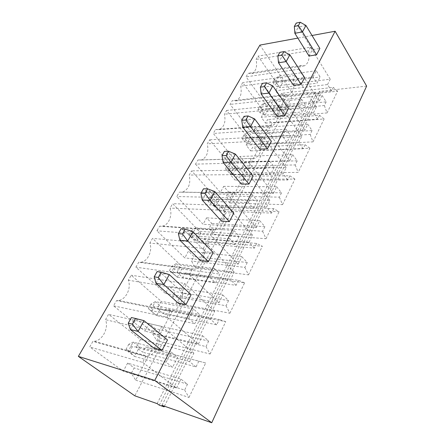 <?xml version="1.0" encoding="UTF-8"?>
<svg xmlns="http://www.w3.org/2000/svg" width="445" height="445" viewBox="0 0 445 445"><rect width="100%" height="100%" fill="white"/><g stroke="black" fill="none" stroke-linecap="round" stroke-linejoin="round"><path stroke-width="0.33" stroke-dasharray="2.23 1.67" d="M366.641 86.102L319.56 91.397L320.828 93.383L316.178 93.895L314.91 91.92L293.166 94.362L134.813 395.816M161.963 405.323L319.56 91.397M312.023 35.5L297.855 38.109M277.113 116.29L280.856 109.22L288.477 108.502M309.025 56.014L312.368 49.701L319.866 48.455M293.522 85.301L297.06 78.62L304.619 77.625M221.577 221.187L226.071 212.699L233.82 213.044M241.24 184.052L245.456 176.081L253.177 176.025M259.713 149.153L263.685 141.649L271.361 141.243M200.612 260.781L205.412 251.72L213.183 252.526M178.217 303.084L183.346 293.394L191.128 294.718M154.231 348.385L159.727 338L167.498 339.913M259.913 45.101L293.166 94.362M195.527 164.122L220.403 192.418L223.702 186.349L228.602 192.012L226.444 196.034L229.692 202.998L242.308 179.235L237.102 176.176L234.999 180.091L230.198 174.395L233.397 168.505L209.584 139.836L207.281 143.813C208.916 151.884 206.958 157.28 201.424 160.005L197.914 160L195.527 164.122L248.972 162.775L273.436 193.28L220.403 192.418M226.199 209.578L220.709 206.719L218.495 210.847L213.428 205.256L216.798 199.048L191.628 170.858L189.197 175.057C190.933 183.54 188.741 189.225 182.611 192.112L179.296 192.168L176.771 196.523L203.092 224.269L206.569 217.861L211.753 223.412L209.473 227.656L212.91 234.621L226.199 209.578L279.104 211.72L273.719 208.661L220.709 206.719M209.222 241.568L203.426 238.926L201.084 243.287L195.728 237.819L199.288 231.267L172.649 203.654L170.073 208.099C172.627 215.269 168.733 224.836 162.631 226.11L159.588 226.21L156.918 230.827L184.809 257.905L188.485 251.136L193.97 256.548L191.561 261.031L195.199 267.99L209.222 241.568L262.355 246.241L256.637 243.443L203.426 238.926M245.623 172.983L257.611 150.404L252.665 147.173L250.668 150.894L246.118 145.103L249.156 139.513L226.594 110.455L224.413 114.22C225.943 121.924 224.197 127.064 219.168 129.64L215.536 129.556L213.277 133.461L236.818 162.219L239.95 156.456L244.594 162.214L242.542 166.035L245.623 172.983L298.183 172.393L309.915 148.218L257.611 150.404M252.404 133.539L255.38 128.06L259.791 133.895L257.839 137.533L260.764 144.458L272.162 122.976L267.467 119.594L265.57 123.132L261.243 117.269L264.135 111.956L242.731 82.575L240.656 86.152C242.097 93.528 240.528 98.434 235.945 100.87L232.234 100.704L230.093 104.403L252.404 133.539L304.875 130.124L307.784 124.272L255.38 128.06M281.563 93.333L279.749 96.71L275.639 90.786L278.392 85.724L258.055 56.098L256.086 59.496C257.444 66.572 256.025 71.267 251.831 73.57L248.088 73.319L246.052 76.835L267.223 106.272L270.054 101.06L274.248 106.956L272.39 110.421L275.166 117.313L286.029 96.854L281.563 93.333L333.277 87.359L331.519 90.947L279.749 96.71M127.632 363.103L134.184 367.943L131.325 373.277L135.675 380.147L152.312 348.797L145.415 347.022L142.639 352.19L136.242 347.256L140.475 339.474L108.569 314.354L105.487 319.671C108.98 327.843 102.689 340.342 94.401 341.287L92.916 341.398L89.706 346.944L123.248 371.169L127.632 363.103L180.943 379.118L187.517 384.213L134.184 367.943M165.868 308.913L163.248 313.786L157.23 308.646L161.218 301.309L131.225 275.216L128.327 280.216C131.459 288.021 126.141 299.374 118.67 300.486L116.518 300.625L113.503 305.832L144.987 331.175L149.114 323.576L155.277 328.638L152.585 333.667L156.673 340.581L172.365 311.011L165.868 308.913L219.285 319.51L216.671 324.839L163.248 313.786M177.027 272.229L180.787 265.303L152.546 238.381L149.82 243.087C152.635 250.563 148.107 260.954 141.36 262.166L138.701 262.3L135.864 267.195L165.473 293.483L169.367 286.319L175.174 291.57L172.627 296.314L176.481 303.256L191.306 275.327L185.17 272.941L182.7 277.546L177.027 272.229L230.449 279.655L234.198 272.123L180.787 265.303M157.141 403.632L314.91 91.92M159.299 405.167L316.178 93.895M164.455 406.196L320.828 93.383M261.165 94.006L265.125 86.875L280.856 109.22M272.802 85.902L265.125 86.875L262.489 83.354M294.868 33.325L298.389 26.978L312.368 49.701M305.96 25.476L298.389 26.978L296.231 23.068M278.509 62.778L282.241 56.059L297.06 78.62M289.867 54.802L282.241 56.059L279.855 52.326M202.247 200.083L207.031 191.472L226.071 212.699M214.813 191.595L207.031 191.472L203.471 188.786M223.145 162.458L227.623 154.393L245.456 176.081M235.388 154.098L227.623 154.393L224.408 151.383M254.679 118.937L246.953 119.594L263.685 141.649M242.742 127.17L246.953 119.594L244.044 116.312M192.83 231.661L185.037 231.072L205.412 251.72M179.925 240.278L185.037 231.072L181.098 228.758M156.017 283.32L161.496 273.453L183.346 293.394M169.284 274.576L161.496 273.453L157.135 271.572M130.357 329.517L136.242 318.92L159.727 338M143.996 320.661L131.403 317.546M273.436 193.28L276.69 186.744L223.702 186.349M276.69 186.744L281.49 192.824L228.602 192.012M281.49 192.824L279.365 197.157L226.444 196.034M279.365 197.157L282.542 204.628L229.692 202.998M282.542 204.628L294.929 179.096L242.308 179.235M294.929 179.096L289.845 175.814L237.102 176.176M289.845 175.814L287.781 180.019L234.999 180.091M287.781 180.019L283.087 173.895L230.198 174.395M283.087 173.895L286.235 167.57L233.397 168.505M286.235 167.57L262.889 136.643L209.584 139.836M262.889 136.643L260.614 140.915L207.281 143.813M260.614 140.915C262.211 149.615 260.269 155.427 254.801 158.353L197.914 160M251.336 158.331L248.972 162.775M273.719 208.661L271.533 213.111L218.495 210.847M271.533 213.111L266.555 207.109L213.428 205.256M266.555 207.109L269.887 200.422L216.798 199.048M269.887 200.422L245.1 170.04L191.628 170.858M245.1 170.04L242.686 174.573L189.197 175.057M242.686 174.573C244.978 182.022 241.624 191.589 236.128 193.002L179.296 192.168M232.835 193.069L230.326 197.786L176.771 196.523M230.326 197.786L256.337 227.645L203.092 224.269M256.337 227.645L259.78 220.72L206.569 217.861M259.78 220.72L264.875 226.666L211.753 223.412M264.875 226.666L262.622 231.255L209.473 227.656M262.622 231.255L265.993 238.731L212.91 234.621M265.993 238.731L279.104 211.72M256.637 243.443L254.323 248.16L201.084 243.287M254.323 248.16L249.039 242.303L195.728 237.819M249.039 242.303L252.571 235.21L199.288 231.267M252.571 235.21L226.21 205.507L172.649 203.654M226.21 205.507L223.646 210.329L170.073 208.099M223.646 210.329C226.171 218.078 222.289 228.452 216.203 229.87L213.172 229.998L159.588 226.21M213.172 229.998L210.496 235.021L156.918 230.827M210.496 235.021L238.197 264.091L184.809 257.905M238.197 264.091L241.852 256.743L188.485 251.136M241.852 256.743L247.27 262.528L193.97 256.548M247.27 262.528L244.878 267.395L191.561 261.031M244.878 267.395L248.466 274.865L195.199 267.99M248.466 274.865L262.355 246.241M309.915 148.218L305.103 144.736L252.665 147.173M305.103 144.736L303.151 148.719L250.668 150.894M303.151 148.719L298.717 142.489L246.118 145.103M298.717 142.489L301.693 136.509L249.156 139.513M301.693 136.509L279.666 105.131L226.594 110.455M279.666 105.131L277.519 109.164L224.413 114.22M277.519 109.164C279.009 117.463 277.285 122.981 272.34 125.718L268.769 125.601L215.536 129.556M268.769 125.601L266.538 129.79L213.277 133.461M266.538 129.79L289.589 160.823L236.818 162.219M289.589 160.823L292.665 154.649L239.95 156.456M292.665 154.649L297.199 160.84L244.594 162.214M297.199 160.84L295.185 164.934L242.542 166.035M295.185 164.934L298.183 172.393M307.784 124.272L312.067 130.552L259.791 133.895M312.067 130.552L310.165 134.435L257.839 137.533M310.165 134.435L312.996 141.866L260.764 144.458M312.996 141.866L324.116 118.954L272.162 122.976M324.116 118.954L319.56 115.294L267.467 119.594M319.56 115.294L317.708 119.071L265.57 123.132M317.708 119.071L313.514 112.757L261.243 117.269M313.514 112.757L316.334 107.095L264.135 111.956M316.334 107.095L295.524 75.361L242.731 82.575M295.524 75.361L293.494 79.177L240.656 86.152M293.494 79.177C294.885 87.109 293.338 92.36 288.855 94.924L285.217 94.707L232.234 100.704M285.217 94.707L283.115 98.662L230.093 104.403M283.115 98.662L304.875 130.124M331.519 90.947L327.548 84.567L275.639 90.786M327.548 84.567L330.223 79.193L278.392 85.724M330.223 79.193L310.527 47.187L258.055 56.098M310.527 47.187L308.602 50.802L256.086 59.496M308.602 50.802C309.909 58.406 308.519 63.413 304.43 65.827L300.776 65.504L248.088 73.319M300.776 65.504L298.779 69.242L246.052 76.835M298.779 69.242L319.349 101.037L267.223 106.272M319.349 101.037L322.108 95.491L270.054 101.06M322.108 95.491L326.168 101.844L274.248 106.956M326.168 101.844L324.361 105.526L272.39 110.421M324.361 105.526L327.042 112.924L275.166 117.313M327.042 112.924L337.594 91.169L286.029 96.854M337.594 91.169L333.277 87.359M187.517 384.213L184.636 390.087L131.325 373.277M184.636 390.087L188.992 397.43L135.675 380.147M188.992 397.43L205.701 362.992L152.312 348.797M205.701 362.992L145.415 347.022M198.804 361.223L196.023 366.897L142.639 352.19M196.023 366.897L189.62 361.69L136.242 347.256M189.62 361.69L193.87 353.141L140.475 339.474M193.87 353.141L161.808 326.441L108.569 314.354M161.808 326.441L158.687 332.304L105.487 319.671M158.687 332.304C162.203 341.137 155.833 354.899 147.429 356.117L145.921 356.273L92.916 341.398M145.921 356.273L142.656 362.402L89.706 346.944M142.656 362.402L176.52 388.001L123.248 371.169M176.52 388.001L180.943 379.118M216.671 324.839L210.68 319.377L157.23 308.646M210.68 319.377L214.668 311.361L161.218 301.309M214.668 311.361L184.692 283.471L131.225 275.216M184.692 283.471L181.777 288.95L128.327 280.216M181.777 288.95C184.903 297.394 179.552 309.82 172.02 311.161L169.851 311.339L116.518 300.625M169.851 311.339L166.803 317.062L113.503 305.832M166.803 317.062L198.403 344.035L144.987 331.175M198.403 344.035L202.547 335.708L149.114 323.576M202.547 335.708L208.699 341.076L155.277 328.638M208.699 341.076L205.996 346.583L152.585 333.667M205.996 346.583L210.068 353.992L156.673 340.581M210.068 353.992L225.754 321.674L172.365 311.011M225.754 321.674L219.285 319.51M234.198 272.123L206.118 243.243L152.546 238.381M206.118 243.243L203.382 248.377L149.82 243.087M203.382 248.377C206.185 256.459 201.646 267.773 194.888 269.169L192.218 269.342L138.701 262.3M192.218 269.342L189.364 274.699L135.864 267.195M189.364 274.699L218.923 302.811L165.473 293.483M218.923 302.811L222.812 295.002L169.367 286.319M222.812 295.002L228.574 300.598L175.174 291.57M228.574 300.598L226.038 305.765L172.627 296.314M226.038 305.765L229.854 313.213L176.481 303.256M229.854 313.213L244.6 282.825L191.306 275.327M244.6 282.825L238.531 280.328L185.17 272.941M238.531 280.328L236.072 285.334L182.7 277.546M236.072 285.334L230.449 279.655M269.687 161.057L274.343 167.097L270.621 174.418L265.904 168.399L269.687 161.057L231.823 162.069L236.551 167.798L274.343 167.097M248.321 202.531L252.332 194.738L257.282 200.662L253.333 208.427L248.321 202.531L210.268 201.407L214.312 194.031L219.313 199.655L257.282 200.662M233.92 230.482L239.182 236.267L234.993 244.505L229.659 238.759L233.92 230.482L195.783 227.84L201.09 233.336L239.182 236.267M282.492 136.192L286.068 129.256L290.463 135.391L286.942 142.311L282.492 136.192L244.783 138.417L248.405 131.809L252.877 137.622L290.463 135.391M301.56 99.185L305.709 105.398L302.377 111.945L298.178 105.754L301.56 99.185L264.124 103.118L268.363 109.003L305.709 105.398M313.019 76.929L316.228 70.711L320.155 76.979L316.996 83.187L313.019 76.929L275.789 81.836L279.054 75.878L283.076 81.813L320.155 76.979M166.085 362.174L171.253 352.14L177.661 357.296L172.588 367.27L166.085 362.174L128.032 351.483L133.166 342.11L139.558 347.061L177.661 357.296M188.663 318.336L193.503 308.947L199.488 314.354L194.743 323.693L188.663 318.336L150.499 310.482L155.322 301.682L161.312 306.85L199.488 314.354M214.351 268.48L219.952 274.092L215.502 282.853L209.812 277.285L214.351 268.48L176.153 263.663L181.788 269.008L219.952 274.092M265.904 168.399L228.001 169.05L232.785 174.757L270.621 174.418M232.785 174.757L236.551 167.798L229.909 168.177L227.395 165.162L231.823 162.069L228.001 169.05L225.376 168.833L227.907 171.837L232.785 174.757M252.332 194.738L214.312 194.031L209.884 196.979L212.543 199.933L219.313 199.655L215.336 207.003L253.333 208.427M209.884 196.979L207.748 200.856L210.268 201.407L215.336 207.003L210.429 203.804L212.543 199.933M229.659 238.759L191.506 235.65L196.879 241.118L234.993 244.505M196.879 241.118L201.09 233.336L194.187 233.508L191.367 230.621L195.783 227.84L191.506 235.65L189.108 234.726L191.951 237.602L196.879 241.118M286.068 129.256L248.405 131.809L243.977 135.03L246.358 138.084L252.877 137.622L249.311 144.219L286.942 142.311M243.977 135.03L242.063 138.506L244.783 138.417L249.311 144.219L244.461 141.554L246.358 138.084M298.178 105.754L260.692 109.387L264.981 115.261L302.377 111.945M264.981 115.261L268.363 109.003L261.966 109.537L259.708 106.444L264.124 103.118L260.692 109.387L257.894 109.743L260.164 112.835L264.981 115.261M316.228 70.711L279.054 75.878L274.648 79.299L276.79 82.42L283.076 81.813L279.861 87.76L316.996 83.187M274.648 79.299L272.924 82.431L275.789 81.836L279.861 87.76L275.077 85.551L276.79 82.42M171.253 352.14L133.166 342.11L128.844 344.224L132.232 346.827L139.558 347.061L134.512 356.378L172.588 367.27M128.844 344.224L126.141 349.136L128.032 351.483L134.512 356.378L129.556 351.722L132.232 346.827M193.503 308.947L155.322 301.682L150.955 304.052L154.137 306.766L161.312 306.85L156.573 315.605L194.743 323.693M150.955 304.052L148.413 308.669L150.499 310.482L156.573 315.605L151.617 311.372L154.137 306.766M209.812 277.285L171.614 271.945L177.327 277.257L215.502 282.853M177.327 277.257L181.788 269.008L174.752 269.064L171.759 266.255L176.153 263.663L171.614 271.945L169.367 270.599L177.327 277.257M227.907 171.837L229.909 168.177M225.376 168.833L227.395 165.162M207.748 200.856L210.429 203.804M191.951 237.602L194.187 233.508M189.108 234.726L191.367 230.621M242.063 138.506L244.461 141.554M260.164 112.835L261.966 109.537M257.894 109.743L259.708 106.444M272.924 82.431L275.077 85.551M126.141 349.136L129.556 351.722M148.413 308.669L151.617 311.372M172.376 273.397L174.752 269.064M169.367 270.599L171.759 266.255M201.424 160.005L254.801 158.353M182.611 192.112L236.128 193.002M162.631 226.11L216.203 229.87M219.168 129.64L272.34 125.718M235.945 100.87L288.855 94.924M251.831 73.57L304.43 65.827M94.401 341.287L147.429 356.117M118.67 300.486L172.02 311.161M141.36 262.166L194.888 269.169"/><path stroke-width="0.67" d="M211.731 422.75L154.743 380.43L335.118 31.245L366.641 86.102L211.731 422.75L161.963 405.323L164.122 406.858L159.299 405.167L157.141 403.632L134.813 395.816L78.359 356.378L259.913 45.101L297.855 38.109M154.743 380.43L78.359 356.378M335.118 31.245L312.023 35.5M264.447 86.625L260.37 87.142L262.489 83.354L266.566 82.814L264.447 86.625L268.858 93.1L261.165 94.006L277.113 116.29L284.744 115.639L268.858 93.1L272.802 85.902L288.477 108.502L284.744 115.639M298.367 25.632L294.345 26.439L296.231 23.068L300.247 22.25L298.367 25.632L302.45 31.873L294.868 33.325L309.025 56.014L316.54 54.824L302.45 31.873L305.96 25.476L319.866 48.455L316.54 54.824M281.908 55.225L277.858 55.898L279.855 52.326L283.904 51.642L281.908 55.225L286.146 61.582L278.509 62.778L293.522 85.301L301.098 84.361L286.146 61.582L289.867 54.802L304.619 77.625L301.098 84.361M233.82 213.044L229.331 221.632L210.04 200.3L214.813 191.595L233.82 213.044M214.813 191.595L207.598 188.836L205.034 193.447L210.04 200.3L202.247 200.083L221.577 221.187L229.331 221.632M226.121 155.528L222.005 155.678L224.408 151.383L228.524 151.211L226.121 155.528L230.911 162.253L223.145 162.458L241.24 184.052L248.961 184.085L230.911 162.253L235.388 154.098L253.177 176.025L248.961 184.085M245.885 119.994L241.785 120.339L244.044 116.312L248.138 115.945L245.885 119.994L250.479 126.591L242.742 127.17L259.713 149.153L267.395 148.819L250.479 126.591L254.679 118.937L271.361 141.243L267.395 148.819M182.483 233.992L178.356 233.664L181.098 228.758L185.226 229.058L182.483 233.992L187.718 240.979L179.925 240.278L200.612 260.781L208.388 261.693L187.718 240.979L192.83 231.661L213.183 252.526L208.388 261.693M158.309 277.458L154.192 276.834L157.135 271.572L161.251 272.162L158.309 277.458L163.799 284.572L156.017 283.32L178.217 303.084L185.999 304.53L163.799 284.572L169.284 274.576L191.128 294.718L185.999 304.53M132.332 324.16L128.238 323.204L131.403 317.546L135.502 318.464L132.332 324.16L138.1 331.408L130.357 329.517L154.231 348.385L161.997 350.438L138.1 331.408L143.996 320.661L167.498 339.913L161.997 350.438M164.122 406.858L164.455 406.196M260.37 87.142L261.165 94.006M266.566 82.814L272.802 85.902M294.345 26.439L294.868 33.325M300.247 22.25L305.96 25.476M277.858 55.898L278.509 62.778M283.904 51.642L289.867 54.802M205.034 193.447L200.906 193.369L202.247 200.083M200.906 193.369L203.471 188.786L207.598 188.836M222.005 155.678L223.145 162.458M228.524 151.211L235.388 154.098M248.138 115.945L254.679 118.937M241.785 120.339L242.742 127.17M185.226 229.058L192.83 231.661M178.356 233.664L179.925 240.278M154.192 276.834L156.017 283.32M161.251 272.162L169.284 274.576M128.238 323.204L130.357 329.517M135.502 318.464L143.996 320.661"/></g></svg>
